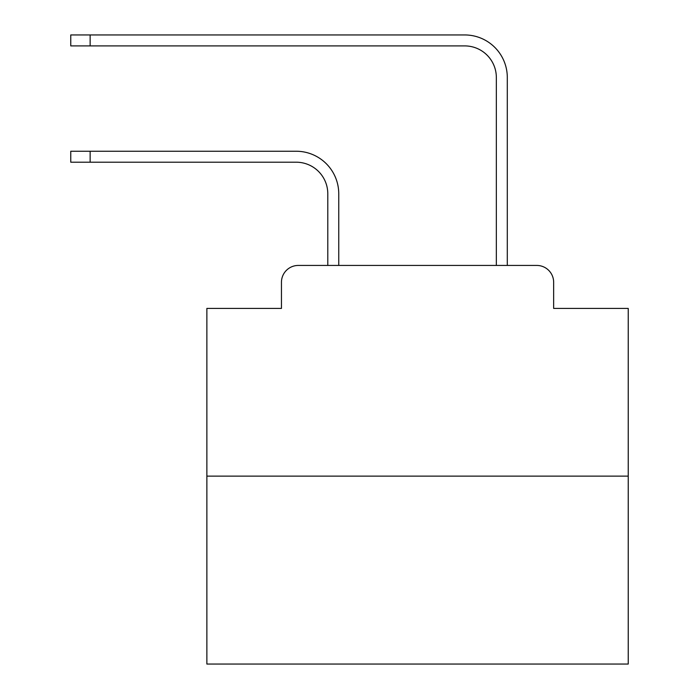 <?xml version="1.0" encoding="UTF-8"?>
<svg xmlns="http://www.w3.org/2000/svg" width="699" height="699" viewBox="0 0 699 699"><rect width="100%" height="100%" fill="white"/><g stroke="black" fill="none" stroke-linecap="round" stroke-linejoin="round"><path stroke-width="1.05" d="M281.452 282.291L281.452 308.416L281.452 282.291A16.855 16.855 0 0 1 298.307 265.437L327.796 265.437L327.796 193.806A31.604 31.604 0 0 0 296.201 162.203A31.604 31.604 0 0 1 327.796 193.806A31.604 31.604 0 0 0 296.201 162.203A31.604 31.604 0 0 1 327.796 193.806A31.604 31.604 0 0 0 296.201 162.203A31.604 31.604 0 0 1 327.796 193.806A31.604 31.604 0 0 0 296.201 162.203A31.604 31.604 0 0 1 327.796 193.806A31.604 31.604 0 0 0 296.201 162.203A31.604 31.604 0 0 1 327.796 193.806A31.604 31.604 0 0 0 296.201 162.203A31.604 31.604 0 0 1 327.796 193.806A31.604 31.604 0 0 0 296.201 162.203A31.604 31.604 0 0 1 327.796 193.806A31.604 31.604 0 0 0 296.201 162.203A31.604 31.604 0 0 1 327.796 193.806A31.604 31.604 0 0 0 296.201 162.203A31.604 31.604 0 0 1 327.796 193.806A31.604 31.604 0 0 0 296.201 162.203A31.604 31.604 0 0 1 327.796 193.806A31.604 31.604 0 0 0 296.201 162.203A31.604 31.604 0 0 1 327.796 193.806A31.604 31.604 0 0 0 296.201 162.203A31.604 31.604 0 0 1 327.796 193.806A31.604 31.604 0 0 0 296.201 162.203A31.604 31.604 0 0 1 327.796 193.806A31.604 31.604 0 0 0 296.201 162.203A31.604 31.604 0 0 1 327.796 193.806A31.604 31.604 0 0 0 296.201 162.203A31.604 31.604 0 0 1 327.796 193.806A31.604 31.604 0 0 0 296.201 162.203A31.604 31.604 0 0 1 327.796 193.806A31.604 31.604 0 0 0 296.201 162.203A31.604 31.604 0 0 1 327.796 193.806A31.604 31.604 0 0 0 296.201 162.203A31.604 31.604 0 0 1 327.796 193.806A31.604 31.604 0 0 0 296.201 162.203A31.604 31.604 0 0 1 327.796 193.806M628.235 476.124L206.869 476.124L206.869 664.05L628.235 664.05L628.235 308.416L553.652 308.416L553.652 282.291A16.855 16.855 0 0 0 536.797 265.437L298.307 265.437M206.869 476.124L206.869 308.416L281.452 308.416M338.753 265.437L338.753 193.806L338.753 265.437L338.753 193.806L338.753 265.437L338.753 193.806L338.753 265.437L338.753 193.806L338.753 265.437L338.753 193.806L338.753 265.437L338.753 193.806L338.753 265.437L338.753 193.806L338.753 265.437L338.753 193.806L338.753 265.437L338.753 193.806L338.753 265.437L338.753 193.806L338.753 265.437L338.753 193.806L338.753 265.437L338.753 193.806L338.753 265.437L338.753 193.806L338.753 265.437L338.753 193.806L338.753 265.437L338.753 193.806L338.753 265.437L338.753 193.806L338.753 265.437L338.753 193.806L338.753 265.437L338.753 193.806L338.753 265.437L338.753 193.806L338.753 265.437L351.815 265.437M483.28 265.437L496.342 265.437L496.342 77.51A31.604 31.604 0 0 0 464.748 45.907A31.604 31.604 0 0 1 496.342 77.51A31.604 31.604 0 0 0 464.748 45.907A31.604 31.604 0 0 1 496.342 77.51A31.604 31.604 0 0 0 464.748 45.907A31.604 31.604 0 0 1 496.342 77.51A31.604 31.604 0 0 0 464.748 45.907A31.604 31.604 0 0 1 496.342 77.51A31.604 31.604 0 0 0 464.748 45.907A31.604 31.604 0 0 1 496.342 77.51A31.604 31.604 0 0 0 464.748 45.907A31.604 31.604 0 0 1 496.342 77.51A31.604 31.604 0 0 0 464.748 45.907A31.604 31.604 0 0 1 496.342 77.51A31.604 31.604 0 0 0 464.748 45.907A31.604 31.604 0 0 1 496.342 77.51A31.604 31.604 0 0 0 464.748 45.907A31.604 31.604 0 0 1 496.342 77.51A31.604 31.604 0 0 0 464.748 45.907A31.604 31.604 0 0 1 496.342 77.51A31.604 31.604 0 0 0 464.748 45.907A31.604 31.604 0 0 1 496.342 77.51A31.604 31.604 0 0 0 464.748 45.907A31.604 31.604 0 0 1 496.342 77.51A31.604 31.604 0 0 0 464.748 45.907A31.604 31.604 0 0 1 496.342 77.51A31.604 31.604 0 0 0 464.748 45.907A31.604 31.604 0 0 1 496.342 77.51A31.604 31.604 0 0 0 464.748 45.907A31.604 31.604 0 0 1 496.342 77.51A31.604 31.604 0 0 0 464.748 45.907A31.604 31.604 0 0 1 496.342 77.51A31.604 31.604 0 0 0 464.748 45.907A31.604 31.604 0 0 1 496.342 77.51A31.604 31.604 0 0 0 464.748 45.907A31.604 31.604 0 0 1 496.342 77.51A31.604 31.604 0 0 0 464.748 45.907A31.604 31.604 0 0 1 496.342 77.51M507.299 265.437L507.299 77.51L507.299 265.437L507.299 77.51L507.299 265.437L507.299 77.51L507.299 265.437L507.299 77.51L507.299 265.437L507.299 77.51L507.299 265.437L507.299 77.51L507.299 265.437L507.299 77.51L507.299 265.437L507.299 77.51L507.299 265.437L507.299 77.51L507.299 265.437L507.299 77.51L507.299 265.437L507.299 77.51L507.299 265.437L507.299 77.51L507.299 265.437L507.299 77.51L507.299 265.437L507.299 77.51L507.299 265.437L507.299 77.51L507.299 265.437L507.299 77.51L507.299 265.437L507.299 77.51L507.299 265.437L507.299 77.51L507.299 265.437L507.299 77.51L507.299 265.437L536.797 265.437M553.652 308.416L553.652 282.291M70.765 151.246L90.145 151.246L90.145 162.203L70.765 162.203L70.765 151.246M90.145 162.203L296.201 162.203M338.753 193.806A42.56 42.56 0 0 0 296.201 151.246L90.145 151.246M70.765 34.95L90.145 34.95L90.145 45.907L70.765 45.907L70.765 34.95M507.299 77.51A42.56 42.56 0 0 0 464.748 34.95L90.145 34.95M90.145 45.907L464.748 45.907"/></g></svg>
